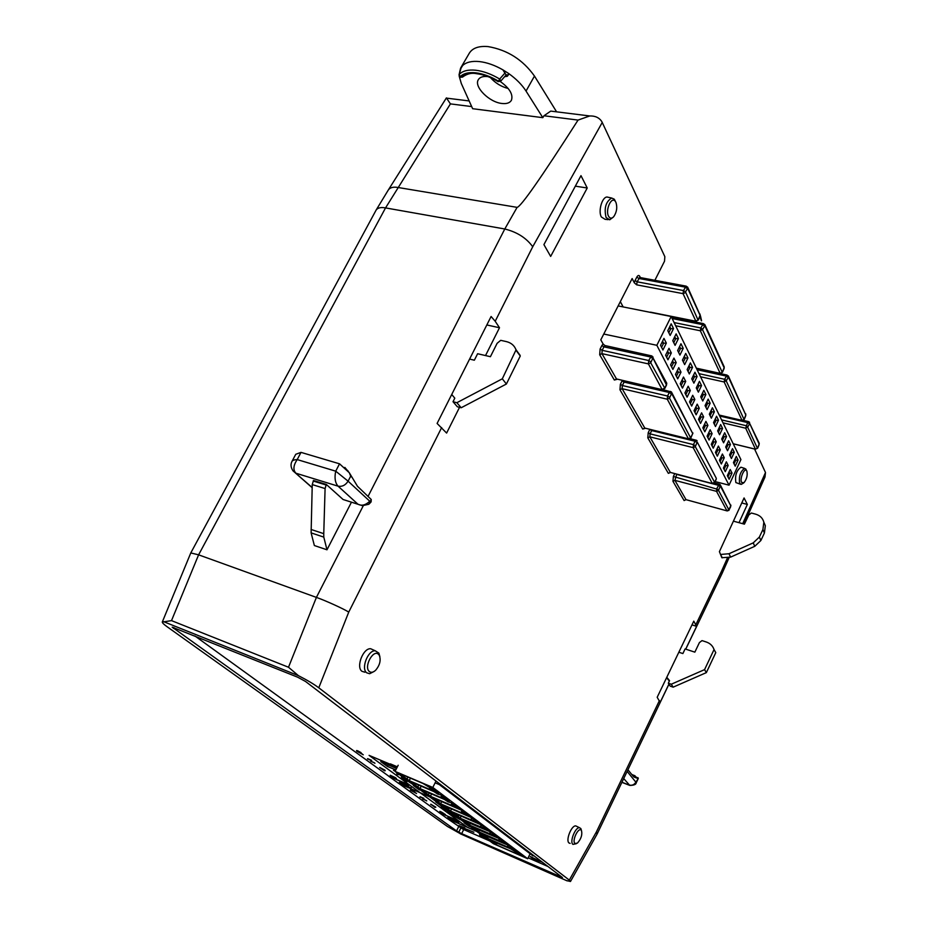 <?xml version="1.0" encoding="UTF-8"?>
<svg xmlns="http://www.w3.org/2000/svg" width="928" height="928" viewBox="0 0 928 928"><rect width="100%" height="100%" fill="white"/><g stroke="black" fill="none" stroke-linecap="round" stroke-linejoin="round"><path stroke-width="1.39" d="M369.39 671.547C371.212 672.87 373.334 672.406 375.747 670.144C379.877 665.121 381.072 660.202 379.355 655.388L378.462 654.286C373.102 648.962 363.486 667.197 369.39 671.547M374.077 671.478L369.634 673.716L366.722 672.812C360.748 668.647 367.964 650.052 375.237 650.783L378.868 653.115L379.865 656.641M608.548 216.224C609.963 218.648 611.703 218.788 613.768 216.618C616.807 212.036 617.514 207.246 615.89 202.258L615.171 201.156C611.297 196.226 605.149 210.192 608.548 216.224M613.176 217.233L609.696 219.797L606.077 217.5C603.919 208.185 605.775 201.701 611.645 198.035L614.15 199.114L615.032 200.46M574.977 843.482L577.425 843.1C581.148 838.935 582.494 834.736 581.462 830.525L581.137 830.131C578.19 827.103 571.683 841.174 574.977 843.482M576.311 843.714L572.936 844.387C569.386 842.032 575.325 826.987 579.501 827.706L580.858 828.576L581.415 830.363M741.6 482.432L744.001 482.699C746.808 479.045 747.759 475.159 746.843 471.053L746.553 470.6C744.302 467.492 739.523 478.871 741.6 482.432M743.398 483.128L741.252 484.381L739.674 483.349C738.688 476.447 740.335 471.459 744.627 468.385L746.356 470.194M608.107 219.634L605.068 219.321L601.332 216.955C598.015 211.178 602.063 197.014 607.04 197.014L608.71 197.386M364.843 672.22L361.92 671.292C355.772 667.012 363.173 647.964 370.655 648.73L373.624 650.052M570.117 843.378L569.05 842.995C565.396 840.571 571.486 825.154 575.789 825.908L576.926 826.454M740.428 484.219L735.869 482.572C734.837 475.484 736.53 470.368 740.938 467.225L741.785 467.492M401.754 775.147L399.481 773.465L423.122 783.545L429.351 787.315L428.307 786.19L430.952 787.118L438.944 793.115L430.279 788.533L432.645 790.656L409.202 780.634L401.754 775.147L402.044 774.567M412.728 783.232L410.524 781.608L433.944 791.619L437.726 794.101L441.67 795.157L449.442 800.98L441.589 796.99L443.19 798.532L419.978 788.568L412.728 783.232L413.018 782.675M423.388 791.085L421.242 789.508L444.431 799.449L448.131 801.885L452.075 802.964L459.627 808.613L451.89 804.692L453.432 806.165L430.43 796.282L423.388 791.085L423.655 790.54M433.759 798.73L431.671 797.187L462.202 810.55L469.545 816.048L461.912 812.174L463.385 813.612L440.614 803.776L434.026 798.208M443.839 806.154L441.809 804.657L472.039 817.916L479.173 823.275L450.498 811.072L444.094 805.643M453.653 813.392L451.681 811.93L481.609 825.096L488.557 830.305L460.149 818.171L453.896 812.893M463.2 820.422L490.912 832.08L497.675 837.137L469.522 825.073L463.432 819.946M499.345 840.142L499.948 838.866L506.56 843.807L478.662 831.813L472.735 826.813M481.574 833.959L508.811 845.489L515.214 850.303L487.571 838.378L481.794 833.506M490.402 840.466L510.342 848.668L515.562 851.8L514.901 850.988L517.406 851.939L523.659 856.625L516.072 852.635L517.789 854.224L496.248 844.77L490.61 840.026M627.92 769.788L633.511 776.585L638.278 778.522L635.866 782.165L627.142 771.412M312.168 487.525L292.993 470.844C290.8 467.48 290.452 464.36 291.949 461.471C292.54 460.323 294.292 459.696 297.192 459.58C293.329 465.415 292.9 469.951 295.904 473.21L338.07 486.168L357.837 504.113C361.537 506.189 365.516 505.226 369.773 501.224L348.093 481.168C345.506 485.228 342.165 486.898 338.07 486.168C335.124 482.862 334.335 477.862 335.716 471.169L348.093 481.168L350.68 476.168L349.311 472.781L357.454 486.249L371.223 499.484L371.119 501.874L369.228 503.927M556.591 111.836L534.482 76.073C522.882 59.752 507.396 49.926 488.047 46.586C478.662 45.82 472.375 48.082 469.197 53.383L460.752 67.86M462.724 65.436L460.961 68.289L459.093 74.623L460.59 68.138L462.724 65.436C466.378 62.141 471.934 60.842 479.358 61.573C486.887 62.431 494.728 65.192 502.883 69.844L508.544 73.44C516.096 78.787 521.93 84.668 526.037 91.072L542.822 117.67L543.97 115.756L578.051 120.083L589.744 115.965C595.184 115.768 599.186 117.636 601.773 121.545L602.237 122.461L532.73 246.744L495.204 321.262L491.098 316.494L437.1 423.446L446.612 433.074L459.534 407.334M488.093 76.641L487.467 76.56C482.885 76.119 479.834 77.175 478.303 79.727C473.686 86.78 489.427 102.393 502.013 103.484C506.688 103.994 509.82 102.938 511.398 100.305C513.358 94.563 509.681 88.322 500.354 81.56M459.163 75.458L459.209 74.414L460.044 76.78C463.304 73.416 468.547 72.094 475.751 72.813C482.966 73.683 490.552 76.467 498.51 81.188L499.67 79.031L500.83 81.049L506.108 74.959L502.883 69.844M476.458 73.672C471.807 72.639 467.294 73.683 462.933 76.78L460.474 77.059C463.698 73.764 468.86 72.465 475.948 73.184C483.152 74.054 490.61 76.804 498.348 81.409L500.494 81.432M461.692 833.646L456.564 830.92L172.202 627.166L297.668 677.196L305.509 681.454L562.438 877.54L461.692 833.646L463.687 829.551M162.354 621.876L190.785 552.937L198.604 554.828L171.506 620.623L162.284 622.062C162.319 622.908 163.931 624.474 167.144 626.76L447.435 826.465L461.17 834.156M566.521 880.591L570.476 881.484L569.305 880.104L318.78 687.787C313.873 684.122 307.098 680.085 298.468 675.688L288.504 667.244L316.402 597.4C325.299 600.497 343.163 608.606 348.754 612.086L318.78 687.787M742.075 420.407L719.2 415.048L742.04 420.384L744.291 419.294L742.04 420.384L724.165 381.976L700.536 376.756M699.028 373.659L724.606 379.285L726.45 380.48L724.165 381.976L724.606 379.285L727.1 375.074L696.452 368.393M744.268 418.992L745.822 415.025L728.41 377.081L726.45 380.48M617.027 379.332L614.324 380.028L599.697 354.763L600.103 349.021L601.866 345.552L603.931 346.852L602.168 350.32L601.936 353.638L616.505 378.949L662.302 389.702M601.866 345.552L603.119 343.975L600.787 339.857L632.142 278.539L634.323 282.831L635.088 280.476L637.095 281.799L636.689 284.838L634.323 282.831M635.088 280.476L636.794 277.136C637.896 275.268 638.87 274.99 639.705 276.266L640.366 277.588M728.074 510.562L727.274 510.957L686.024 499.658L684.098 500.563L672.951 481.296L673.38 476.47L674.691 473.709M670.376 472.48L668.346 473.35L647.79 437.842L648.22 432.703L649.774 429.49M645.146 428.376L642.721 429.072L619.962 389.772L620.38 384.285L622.27 380.515M587.227 187.99L550.664 256.418L543.912 244.609L580.986 175.647L587.227 187.99L575.337 186.157M654.878 280.291L664.529 261.209L664.842 256.662L602.237 122.461M486.829 324.962L499.496 327.746L495.204 321.262M499.496 327.746L485.518 355.575M685.688 649.136L696.615 626.354L693.784 621.157L657.186 697.264L660.11 702.484L668.914 684.122M754.58 449.036L765.496 472.526L764.985 477.038L744.047 524.065M672.835 317.492L672.382 316.564M741.774 502.953L747.353 504.438L744.07 497.953L719.409 551.65L721.822 557.705L730.614 557.125L728.99 553.738L720.604 554.457L722.262 557.832M747.353 504.438L739.001 522.684M675.665 325.763L700.338 330.774L720.163 373.346L722.494 372.232L720.464 373.439L696.336 368.161L720.198 373.381M649.994 312.295L695.954 321.274M636.689 284.838L683.043 293.642L695.884 321.227L698.32 319.65L696.267 321.332L650.505 312.156M623.14 306.924L620.333 301.623M674.111 322.573L700.802 327.955L702.751 329.243L700.338 330.774L700.802 327.955L703.424 323.617L671.512 317.225M722.471 371.861L724.118 367.72L704.839 325.716L702.751 329.243M733.201 443.758L755.462 449.187L757.689 448.166L755.462 449.187L745.694 428.214L747.597 422.576L748.49 421.59L749.592 422.298M721.566 419.885L746.124 425.685L747.875 426.81L745.694 428.214L723.005 422.843M757.666 447.899L759.162 444.094L749.708 423.504L747.875 426.81M685.374 292.645L683.043 293.642L683.484 290.557L686.163 286.137L639.798 277.484L637.095 281.799L683.484 290.557L685.514 291.902L698.007 319.928M698.32 319.65L700.072 315.311L687.671 288.306L685.514 291.902M368.138 496.236L504.786 228.996L517.105 207.362L397.892 187.468C393.379 186.69 390.212 187.491 388.391 189.869L446.403 97.904L450.428 103.89L385.538 207.907L504.786 228.996C517 232.023 526.327 237.939 532.73 246.744M388.391 189.869L376.176 209.983C377.835 207.756 380.956 207.072 385.538 207.907L198.604 554.828L316.402 597.4L363.277 505.737M314.36 545.536L326.981 549.794L323.791 537.103L323.756 533.67L325.09 488.569L326.32 484.451L313.467 480.495L312.249 484.59L311.112 532.881L314.36 545.536M351.434 502.234L326.981 549.794M554.144 111.534L550.756 111.105L543.97 115.756M450.428 103.89L471.691 106.581M517.105 207.362C520.921 206.724 541.244 177.631 578.051 120.083M459.186 76.142L461.297 83.474L472.642 108.704L542.822 117.67M508.161 88.473C501.294 86.745 495.39 83.126 490.448 77.616M691.998 624.88L696.615 626.354M459.047 74.774L460.334 77.268L462.631 77.094M461.054 68.104L459.209 74.414C462.631 70.876 468.141 69.472 475.716 70.226C483.418 71.154 491.399 74.089 499.67 79.031L505.018 72.976M504.786 76.664L507.314 76.282L505.006 76.421L506.108 74.959L508.416 74.82L508.544 73.44M671.164 316.518L656.85 345.297L729.037 485.182L740.915 459.58L671.164 316.518L618.141 305.927M673.531 328.605L670.144 335.437L667.777 330.681L671.188 323.826L673.531 328.605L670.805 328.721L669.784 326.644M678.426 338.569L675.085 345.355L672.765 340.692L676.129 333.883L678.426 338.569L675.735 338.697L674.737 336.69M683.228 348.348L679.922 355.088L677.649 350.517L680.966 343.754L683.228 348.348L680.56 348.476L679.609 346.527M687.938 357.93L684.667 364.623L682.44 360.134L685.722 353.429L687.938 357.93L685.305 358.069L684.377 356.19M692.555 367.337L689.33 373.972L687.138 369.576L690.386 362.918L692.555 367.337L689.945 367.476L689.052 365.655M697.079 376.559L693.889 383.148L691.743 378.833L694.956 372.221L697.079 376.559L694.504 376.71L693.634 374.947M701.533 385.607L698.378 392.15L696.267 387.927L699.434 381.362L701.533 385.607L698.981 385.758L698.134 384.053M705.895 394.493L702.774 400.989L700.71 396.836L703.842 390.317L705.895 394.493L703.366 394.655L702.554 392.996M710.175 403.216L707.09 409.666L705.06 405.594L708.157 399.121L710.175 403.216L707.67 403.378L706.881 401.778M714.374 411.777L711.335 418.18L709.34 414.178L712.402 407.752L714.374 411.777L711.904 411.939L711.138 410.396M718.504 420.187L715.488 426.544L713.539 422.611L716.567 416.231L718.504 420.187L716.056 420.349L715.314 418.853M722.564 428.446L719.583 434.756L717.657 430.894L720.65 424.56L722.564 428.446L720.14 428.608L719.42 427.17M726.543 436.554L723.596 442.818L721.706 439.025L724.664 432.738L726.543 436.554L724.142 436.728L723.446 435.325M730.452 444.524L727.54 450.741L725.684 447.018L728.619 440.777L730.452 444.524L728.074 444.698L727.413 443.34M732.494 448.665L734.303 452.342L731.415 458.525L729.594 454.871L732.494 448.665M666.35 343.105L662.94 349.995L660.527 345.286L663.961 338.372L666.35 343.105L663.613 343.232L662.569 341.179M671.327 352.965L667.963 359.797L665.596 355.192L668.995 348.325L671.327 352.965L668.624 353.104L667.615 351.109M676.222 362.628L672.893 369.414L670.573 364.901L673.925 358.092L676.222 362.628L673.542 362.778L672.568 360.853M681.013 372.116L677.718 378.844L675.456 374.413L678.762 367.662L681.013 372.116L678.356 372.256L677.417 370.4M685.711 381.408L682.463 388.101L680.236 383.751L683.495 377.046L685.711 381.408L683.089 381.559L682.173 379.761M690.316 390.537L687.114 397.172L684.922 392.904L688.158 386.245L690.316 390.537L687.729 390.688L686.848 388.948M694.84 399.481L691.673 406.07L689.527 401.894L692.717 395.282L694.84 399.481L692.276 399.643L691.418 397.961M699.283 408.274L696.151 414.804L694.04 410.698L697.195 404.144L699.283 408.274L696.742 408.436L695.919 406.8M703.644 416.892L700.536 423.388L698.471 419.352L701.591 412.844L703.644 416.892L701.127 417.066L700.327 415.477M707.913 425.36L704.851 431.798L702.821 427.843L705.906 421.382L707.913 425.36L705.431 425.534L704.654 424.003M712.112 433.666L709.085 440.069L707.09 436.183L710.14 429.757L712.112 433.666L709.653 433.84L708.911 432.367M716.242 441.832L713.249 448.178L711.289 444.361L714.305 437.993L716.242 441.832L713.806 442.006L713.075 440.58M720.29 449.848L717.332 456.158L715.407 452.412L718.388 446.078L720.29 449.848L717.878 450.034L717.182 448.642M724.269 457.724L721.334 463.988L719.455 460.3L722.402 454.012L724.269 457.724L721.891 457.91L721.207 456.564M726.346 461.819L728.178 465.462L725.278 471.679L723.422 468.06L726.346 461.819M730.22 469.487L732.03 473.06L729.153 479.242L727.332 475.681L730.22 469.487M736.298 456.425L738.073 460.044L735.22 466.181L733.433 462.585L736.298 456.425M715.152 481.574L729.037 485.182M656.85 345.297L603.768 334.034M667.8 330.635L670.144 335.437M668.833 332.711L670.805 328.721L668.937 328.338M672.788 340.657L675.085 345.355M673.774 342.652L675.735 338.697L673.937 338.314M677.672 350.471L679.922 355.088M678.635 352.408L680.56 348.476L678.832 348.104M682.463 360.087L684.667 364.623M683.391 361.966L685.305 358.069L683.623 357.709M687.161 369.53L689.33 373.972M688.066 371.351L689.945 367.476L688.332 367.128M691.766 378.798L693.889 383.148M692.636 380.55L694.504 376.71L692.949 376.362M696.29 387.881L698.378 392.15M697.137 389.574L698.981 385.758L697.473 385.422M700.721 396.79L702.774 400.989M701.545 398.437L703.366 394.655L701.916 394.319M705.083 405.548L707.09 409.666M705.872 407.137L707.67 403.378L706.278 403.054M709.363 414.132L711.335 418.18M710.129 415.674L711.904 411.939L710.558 411.626M713.551 422.576L715.488 426.544M714.293 424.061L716.056 420.349L714.757 420.048M717.68 430.859L719.583 434.756M718.4 432.297L720.14 428.608L718.875 428.307M721.729 438.99L723.596 442.818M722.425 440.382L724.142 436.728L722.924 436.438M725.708 446.983L727.54 450.741M726.38 448.328L728.074 444.698L726.902 444.408M731.415 458.525L730.266 456.135L731.948 452.528L734.303 452.342M730.812 452.249L731.948 452.528L731.299 451.217M729.605 454.824L730.266 456.135M660.574 345.204L662.94 349.995M661.618 347.246L663.613 343.232L661.745 342.838M665.643 355.111L667.963 359.797M666.652 357.083L668.624 353.104L666.826 352.71M670.619 364.82L672.893 369.414M671.594 366.734L673.542 362.778L671.802 362.396M675.491 374.332L677.718 378.844M676.442 376.188L678.356 372.256L676.686 371.884M680.27 383.67L682.463 388.101M681.187 385.468L683.089 381.559L681.477 381.199M684.968 392.822L687.114 397.172M685.85 394.562L687.729 390.688L686.175 390.34M689.562 401.812L691.673 406.07M690.42 403.494L692.276 399.643L690.78 399.295M694.074 410.628L696.151 414.804M694.91 412.252L696.742 408.436L695.292 408.1M698.517 419.27L700.536 423.388M699.318 420.848L701.127 417.066L699.724 416.73M702.856 427.762L704.851 431.798M703.644 429.293L705.431 425.534L704.085 425.21M707.136 436.102L709.085 440.069M707.89 437.575L709.653 433.84L708.354 433.527M711.324 444.292L713.249 448.178M712.054 445.718L713.806 442.006L712.553 441.705M715.442 452.33L717.332 456.158M716.149 453.711L717.878 450.034L716.671 449.732M719.49 460.23L721.334 463.988M720.174 461.564L721.891 457.91L720.72 457.608M725.278 471.679L724.13 469.278L725.824 465.647L728.178 465.462M724.687 465.357L725.824 465.647L725.162 464.348M723.457 467.99L724.13 469.278M729.153 479.242L728.004 476.853L729.686 473.257L732.03 473.06M728.596 472.978L729.686 473.257L729.048 472.004M727.366 475.612L728.004 476.853M735.22 466.181L734.083 463.803L735.742 460.23L738.073 460.044M734.651 459.952L735.742 460.23L735.115 458.954M733.445 462.538L734.083 463.803M733.422 521.153L744.407 524.158L748.826 514.936L751.367 513.022L755.647 514.17C760.055 515.492 762.781 518.172 763.837 522.22L762.909 529.552L759.348 537.08L753.223 542.88L728.99 553.738M763.906 522.371L765.333 525.724L764.405 533.032L760.856 540.537L754.766 546.314L730.614 557.125M451.449 395.038L452.4 395.282M469.603 359.09L474.359 360.203L477.618 353.73L490.413 356.7L497.118 343.314L500.714 340.332L506.363 341.597C511.154 342.768 514.379 345.518 516.038 349.844L502.315 378.81L456.866 402.706L453.015 401.731L454.801 398.158L451.727 394.481M453.015 401.731L457.342 406.766L461.181 407.752L506.398 384.018L520.272 355.992L515.922 349.531M456.866 402.706L461.181 407.752M502.315 378.81L506.398 384.018M516.293 350.645L520.272 355.992M349.311 472.781L344.833 467.41M348.615 472.132L339.544 463.814L335.716 471.169L297.192 459.58L301.008 452.377L295.765 454.279L292.007 461.355M301.008 452.377L339.544 463.814M350.68 476.168L351.538 476.969M326.32 484.451L343.07 499.496L362.372 505.656L368.764 504.287L371.223 499.484M343.07 499.496L358.196 504.345M678.844 652.233L682.88 653.567L685.096 648.939L694.852 652.152L699.41 642.582L702.009 640.61L706.301 642.002C710.175 643.348 712.762 645.865 714.05 649.554L704.572 669.622L671.269 684.226L668.322 683.205L669.54 680.653L666.78 677.312M668.322 683.205L670.225 686.14L673.16 687.161L706.347 672.626L715.778 652.628L714.05 649.554M706.347 672.626L704.572 669.622M673.16 687.161L671.269 684.226M666.582 677.718L669.343 681.071M631.678 774.323L638.023 778.151M635.054 775.785L631.852 774.544M637.965 777.664L638.29 778.488M638.278 778.522L636.202 782.861L635.866 782.165C634.218 784.856 631.91 785.784 628.917 784.972L621.946 782.246M627.34 770.994L626.493 772.769M636.202 782.861C636.074 784.473 633.928 785.32 629.787 785.424L623.709 778.569M376.176 209.983L190.808 552.891M569.305 880.104L596.402 831.917L597.04 834.191L570.5 881.449M695.977 624.451L721.682 570.894L722.088 573.411L685.757 649.159M720.105 486.388L718.539 490.39L728.84 509.785L726.879 510.702L716.532 491.353L716.822 488.511L719.316 484.207L714.444 482.931L719.548 484.265L720.441 485.124L720.105 486.388L718.318 485.274L676.663 474.382L674.911 480.356L686.024 499.658L727.018 510.887M603.119 343.975L605.172 345.784M696.07 440.174L690.397 438.782L696.383 440.255L697.102 440.73L696.081 440.174L695.049 441.252L651.688 430.557L650.099 433.863L649.844 436.833L670.329 472.41L712.437 483.581M691.012 438.016L688.46 438.828L667.29 399.214L667.568 396.001L669.274 392.498L624.068 382.092L622.363 385.526L622.12 388.693L644.798 428.075L688.669 439.072M690.594 437.807L692.764 433.608L671.617 393.437L669.506 398.135L690.594 437.807L688.46 438.828L644.798 428.075L642.721 429.072M666.606 383.937L666.513 385.039L652.941 357.988L650.702 362.755L664.726 388.113L662.638 389.772L616.505 378.949L614.324 380.028M652.546 358.289L650.458 356.967L603.931 346.852L605.427 345.854M664.286 388.31L662.047 389.4L648.405 363.892L648.684 360.516L602.168 350.32L600.103 349.021M728.84 509.785L730.777 505.783L720.406 486.086M697.253 442.134L716.335 478.361L697.253 442.134L695.281 446.623L714.711 482.49L712.704 483.65L670.329 472.41L668.346 473.35M714.293 482.409L712.263 483.372L693.17 447.644L693.46 444.628L650.099 433.863L648.22 432.703M757.689 448.166L758.86 445.312M720.441 485.124L730.777 505.783M730.916 505.145L730.649 506.433M730.684 506.711L729.211 509.565M744.291 419.294L745.497 416.324M697.09 369.704L726.172 376.06L728.016 377.255M696.94 442.436L695.049 441.252L693.46 444.628L695.362 445.811M722.494 372.232L724.026 368.567M672.139 318.524L702.461 324.603L704.41 325.879M671.28 393.762L669.274 392.498L670.352 391.396L671.466 391.976L671.617 393.437M671.663 392.393L692.764 433.608M666.803 383.31L651.92 355.946M652.941 357.988L653.034 356.967M527.719 858.748L432.808 787.454L395.061 771.377L493.394 843.68L527.719 858.748L529.714 854.514M395.061 771.377L398.182 765.24M432.808 787.454L435.928 781.202M499.983 838.877L472.503 827.277M520.202 854.955L520.515 854.27M496.248 844.77L497.153 842.891M487.571 838.378L488.499 836.441M511.722 848.61L512.047 847.925M478.662 831.813L479.625 829.818M503.022 842.102L503.359 841.406M469.522 825.073L470.519 823.02M494.09 835.42L494.427 834.713M460.149 818.171L461.181 816.048M484.926 828.565L485.274 827.846M450.498 811.072L451.576 808.88M475.496 821.512L475.855 820.781M440.614 803.776L441.728 801.525M465.821 814.274L466.181 813.531M430.43 796.282L431.59 793.939M455.857 806.815L456.228 806.072M445.626 799.159L445.997 798.405M419.978 788.568L421.184 786.167M409.202 780.634L410.466 778.151M435.081 791.259L435.464 790.505M397.37 766.83L390.41 763.883L395.746 767.908L391.79 764.985L369.089 755.369L420.187 792.744L398.866 783.568L388.67 776.191L410.176 785.424L420.187 792.744L429.699 796.839L420.187 792.744L467.677 827.486L476.772 831.465M469.591 826.175L471.424 827.532M469.371 826.628L464.081 822.753L466.158 823.646M441.74 805.69L443.619 807.082M441.508 806.165L435.789 801.966L437.923 802.882M395.769 769.973L387.382 766.412L395.804 769.915L387.417 766.354L381.048 761.679L387.417 766.354L388.171 764.858L396.558 768.419M435.116 782.814L439.327 784.589L532.985 855.941M421.602 790.888L419.688 789.473M357.732 751.61L363.266 754.789L356.944 751.286L356.63 750.532L357.756 750.833L361.038 752.62L357.848 751.378M358.185 751.518L359.774 752.376M360.702 752.84L362.222 753.977M362.152 754.104L363.266 754.789M371.49 761.598L374.541 762.874L370.701 761.262L370.933 760.554L367.627 758.628L371.652 760.345L371.49 761.598L373.729 762.433M373.694 762.503L374.947 763.303M384.494 770.774L379.668 767.421L384.865 770.101L385.213 770.75L384.552 770.646M390.212 775.24L395.398 777.618L396.476 778.592L395.398 778.604L390.212 775.24L396.337 778.87M411.498 790.644L416.568 793.533L410.744 790.32L410.512 789.67L411.638 790.006L414.665 791.642L411.603 790.459M412.078 790.656L413.296 791.294M414.306 792.164L415.628 792.779M415.558 792.93L416.568 793.533M423.481 799.356L426.416 800.597L422.727 799.031L423.18 798.567L420.048 796.711L423.91 798.37L423.481 799.356L425.65 800.145M425.616 800.238L426.741 800.945M434.93 807.418L430.801 804.193L435.858 807.209L434.977 807.337M486.724 838.784L479.788 835.618L482.537 836.824L479.683 834.376L485.251 837.694M479.788 835.618L481.446 836.024M439.86 811.304L445.463 814.575M194.81 635.9L388.693 776.133L409.944 785.25M399.121 783.673L438.492 812.151L458.826 821.013M447.528 818.693L463.095 829.296L489.671 840.942M528.16 857.82L547.996 866.508M541.221 861.346L533.797 858.794M473.883 832.23L462.411 827.556M536.372 859.479L530.445 856.556L532.452 858.446L536.372 859.479L530.317 856.834M464.766 827.822L458.942 825.595L461.251 827.266L464.766 827.822M396.488 766.458L395.78 767.85L391.825 764.927L369.089 755.369M438.468 812.209L447.273 818.577L467.677 827.486L459.047 821.176L438.492 812.151M449.291 817.684L447.806 817.464L454.384 820.77L449.465 818.774L453.258 820.317M454.639 820.027L458.768 822.614L457.887 822.672M400.861 782.501L404.689 784.52M400.745 782.733L406.348 786.167L404.968 784.705M402.056 783.858L405.281 785.459M408.471 785.796L404.527 784.09L408.471 785.796L408.1 786.457M410.327 787.675L408.262 786.584M411.255 787.849L407.369 786.48L407.508 785.796M542.01 861.95L533.043 858.899L542.3 862.17M464.638 828.089L458.942 825.595M457.852 822.73L453.792 819.923M454.523 820.236L458.351 822.312M449.465 818.774L453.456 820.572L448.897 817.928M449.187 817.893L453.769 820.178M453.664 820.387L454.279 820.99M448.804 818.113L447.806 817.464M411.904 783.754L403.03 778.128L406.951 781.631L405.617 781.063L401.383 777.13L402.996 777.455M402.845 777.757L410.13 782.455M398.251 773.72L398.321 774.706L396.998 774.138L396.558 772.688L393.681 770.159M393.53 770.46L394.852 770.658M407.415 785.981L404.422 784.322M408.146 786.816L410.095 787.582M401.94 784.079L404.84 785.111L400.594 782.838M406.348 786.167L401.279 783.835M400.478 783.046L399.365 782.316M452.702 813.752L447.54 811.78L448.131 811.153L441.009 807.093L448.479 810.654M449.755 811.594L451.507 812.87M461.193 820.004L451.866 814.645L454.743 817.452L453.154 816.768L450.115 813.636L459.952 819.505L458.676 818.148M443.816 813.45L440.649 811.722L443.816 813.45M441.299 811.919L444.152 813.694M479.556 834.643L480.878 834.898M480.75 835.165L483.848 837.079M483.72 837.346L486.342 838.494M430.673 804.46L435.418 806.884M419.908 796.99L423.91 798.37M410.373 789.948L411.638 790.006M411.498 790.285L414.526 791.92M394.481 777.583L391.059 775.692L394.481 777.583M391.732 775.889L394.968 777.942M379.668 767.421L383.821 770.217L384.865 770.101M367.476 758.93L371.652 760.345M356.48 750.822L357.756 750.833M357.605 751.135L360.876 752.91M419.444 789.96L413.378 785.506L415.547 786.434M387.382 766.412L380.782 761.563L395.746 767.908M633.302 776.365L638 778.186M526.037 91.072L534.482 76.073M163.63 621.667L298.468 675.688M460.172 833.715L567.17 880.881M726.322 381.118L743.978 419.27M441.658 427.588L348.754 612.086M596.402 831.917L659.437 700.582M721.682 570.894L727.378 558.099M742.702 523.694L765.496 472.526M702.612 329.881L722.181 372.151M749.348 423.702L747.597 422.576L719.676 416.022M747.748 427.402L757.364 448.178M687.23 288.457L685.189 287.123L638.812 278.446L636.794 277.136M171.506 620.623L288.504 667.244M507.314 76.282L508.416 74.82M764.405 533.032L762.909 529.552M760.856 540.537L759.348 537.08M754.766 546.314L753.223 542.88M311.066 529.459L323.756 533.67M323.791 537.103L311.112 532.881M325.09 488.569L312.249 484.59M313.188 481.029L326.041 484.984M669.587 397.254L667.568 396.001L622.363 385.526L620.38 384.285M669.506 398.135L667.29 399.214L622.12 388.693L619.962 389.772M624.904 381.118L624.068 382.092L622.085 380.851M650.702 362.755L648.405 363.892L601.936 353.638L599.697 354.763M650.772 361.839L648.684 360.516L651.549 355.865L604.731 345.494M664.726 388.113L666.466 384.621M718.62 489.613L673.38 476.47M718.539 490.39L716.532 491.353L674.911 480.356L672.951 481.296M695.281 446.623L693.17 447.644L649.844 436.833L647.79 437.842M652.001 430.035L651.688 430.557L649.902 429.513M714.676 482.189L716.207 478.976M684.098 500.563L686.024 499.658M639.705 276.266L639.705 277.437M759.069 444.848L759.081 442.958M759.162 444.094L759.243 443.329M749.708 423.504L759.243 443.317M745.729 415.825L745.752 413.865M745.822 415.025L728.306 375.852M728.41 377.081L727.1 375.074M724.118 367.72L724.049 366.525M704.839 325.716L704.746 324.452M692.949 433.005L691 437.598M699.979 316.216L698.343 320.079M700.072 315.311L700.014 314.082M687.671 288.306L687.602 287.042M560.222 877.053L560.64 876.16M173.362 628.337L173.849 627.49M456.564 830.92L458.618 826.709M458.768 832.23L460.764 828.136M516.072 852.635L516.56 851.614M517.557 853.296L517.998 852.38M518.996 854.062L519.32 853.377M508.092 846.684L508.683 845.443M509.6 847.334L510.04 846.417M511.05 848.111L511.386 847.426M500.853 840.803L501.306 839.863M502.338 841.592L502.674 840.884M490.355 833.425L490.982 832.126M491.886 834.086L492.339 833.147M493.383 834.887L493.719 834.179M481.133 826.535L481.771 825.224M482.676 827.208L483.14 826.245M484.207 828.02L484.544 827.3M471.656 819.447L472.294 818.125M473.21 820.132L473.686 819.157M474.753 820.955L475.113 820.224M461.912 812.174L462.573 810.828M463.49 812.858L463.965 811.872M465.056 813.694L465.415 812.963M451.89 804.692L452.562 803.323M453.479 805.376L453.966 804.379M455.08 806.223L455.439 805.481M443.201 797.686L443.7 796.676M444.814 798.556L445.196 797.79M441.589 796.99L442.273 795.609M430.279 788.533L430.975 787.141M431.903 789.229L432.402 788.208M433.55 790.111L433.921 789.345M379.355 655.388L378.868 653.115M581.462 830.525L580.858 828.576M633.905 776.98L637.594 778.406M476.795 73.718C483.616 74.565 490.761 77.21 498.243 81.652M743.224 420.361L748.49 421.59M755.543 449.268L733.236 443.816M550.756 111.105L589.744 115.965M446.519 98.124L469.15 100.943M765.333 525.724L763.837 522.22M516.038 349.844L520.016 355.204M347.478 470.415L348.081 470.995M295.545 473.083L312.168 487.71M629.08 785.146L621.899 782.339M668.96 684.191L597.04 834.191M729.072 557.705L722.088 573.411M671.466 391.976L663.242 389.76M720.221 484.694L719.316 484.207M729.234 509.832L728.747 510.516M714.711 482.49L716.242 479.266M703.424 323.617L704.955 324.881L724.223 366.908L724.072 368.88M664.773 388.53L666.513 385.039M686.175 286.137L687.799 287.448L700.536 316.1C700.524 316.425 703.088 326.401 700.002 316.657M515.434 852.438L515.701 851.858M494.612 843.413L495.262 842.067M485.878 836.986L486.55 835.583M507.454 846.475L508.057 845.211M476.911 830.386L477.618 828.948M498.696 839.933L499.322 838.634M467.712 823.623L468.443 822.115M489.706 833.228L490.355 831.871M458.281 816.675L459.047 815.12M480.484 826.338L481.168 824.934M448.584 809.541L449.372 807.928M471.006 819.25L471.714 817.8M438.631 802.21L439.454 800.539M461.262 811.977L462.005 810.48M428.376 794.67L429.246 792.941M451.24 804.495L452.006 802.929M417.855 786.921L418.76 785.123M440.939 796.804L441.74 795.203M407.021 778.94L407.96 777.084M429.629 788.348L430.348 786.909M430 787.512L430.314 786.898M744.627 468.385L740.938 467.225M579.501 827.706L575.789 825.908M375.237 650.783L370.655 648.73M611.645 198.035L607.04 197.014M746.553 470.6L745.729 468.918M615.171 201.156L614.15 199.114"/></g></svg>
